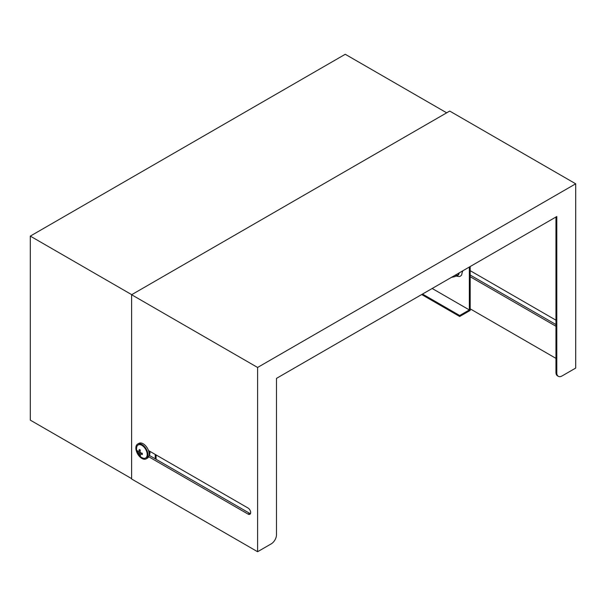 <?xml version="1.0" encoding="UTF-8"?>
<svg xmlns="http://www.w3.org/2000/svg" width="606" height="606" viewBox="0 0 606 606"><rect width="100%" height="100%" fill="white"/><g stroke="black" fill="none" stroke-linecap="round" stroke-linejoin="round"><path stroke-width="0.91" d="M575.7 368.069L562.05 375.947A7.423 4.287 120 0 1 558.338 376.318L557.497 375.834A7.423 4.287 -60 0 1 555.96 372.432L556.8 372.917L556.8 216.531L276.487 378.371L276.487 534.757A7.423 4.287 120 0 1 271.246 543.847L257.595 551.725L131.608 478.99L131.608 294.728L449.72 111.065L575.7 183.8L575.7 368.069M555.96 358.373L470.188 308.848M470.188 270.662L555.96 320.188M555.96 326.248L470.188 276.722M555.96 324.551L470.188 275.026M257.595 551.725L257.595 367.463L131.608 294.728M257.595 367.463L575.7 183.8M148.493 450.546L248.043 508.025A3.712 2.144 60 0 1 250.467 511.297A3.712 2.144 60 0 1 249.899 514.267A3.712 2.144 60 0 1 248.043 514.085L148.69 456.727M149.121 455.28L249.513 513.237A3.712 2.144 -120 0 0 250.483 513.585M556.8 372.917A7.423 4.287 120 0 0 558.338 376.318M555.96 217.016L555.96 372.432M470.188 266.542L470.188 310.423L459.689 316.491L421.685 294.546M469.347 267.026L469.347 309.939L459.689 315.521L422.526 294.061M469.347 309.939L432.184 288.486M459.689 316.491L459.689 315.521M446.675 112.822L345.253 54.275L30.3 236.113L131.714 294.667M131.608 478.626L30.3 420.132L30.3 236.113M155.234 458.803L155.234 454.439M156.075 459.287L156.075 454.924M462.681 270.874A5.416 3.128 60 0 1 462.537 271.829M149.281 455.371A7.355 4.242 -120 0 0 149.78 451.296M452.561 276.722A4.128 2.386 60 0 1 451.667 277.306A4.128 2.386 60 0 1 451.493 277.336M456.257 274.586A5.121 2.954 60 0 1 455.22 276.495A5.121 2.954 60 0 1 454.689 276.692L451.667 277.306M458.886 273.071A5.121 2.954 60 0 1 457.841 274.98L455.22 276.495M140.198 450.652L138.956 451.258A1.727 1 -120 0 0 138.721 451.311A1.727 1 -120 0 0 138.418 451.622L140.183 450.743M141.948 453.19L140.13 454.409A1.727 1 -120 0 0 140.448 454.303A1.727 1 -120 0 0 140.66 454.045A9.772 5.393 177.9 0 0 142.342 454.545A9.446 5.181 113.6 0 1 142.296 453.273A9.772 5.393 -2.1 0 1 140.615 452.773A1.727 1 -120 0 0 140.031 451.826A9.772 5.878 117.8 0 1 140.327 450.053A9.446 4.712 2.1 0 1 139.766 449.781A9.446 4.712 2.1 0 1 139.251 449.485A9.772 5.878 -62.2 0 0 138.956 451.258M146.167 458.863L147.425 458.136A8.537 4.931 -120 0 0 149.19 453.924A8.537 4.931 -120 0 0 145.349 445.508A8.537 4.931 -120 0 0 138.888 443.35L137.63 444.077A8.537 4.931 -120 0 0 135.865 448.288A8.537 4.931 -120 0 0 139.713 456.704A8.537 4.931 -120 0 0 146.167 458.863A8.537 4.931 -120 0 0 147.932 454.651A8.537 4.931 -120 0 0 144.092 446.236A8.537 4.931 -120 0 0 137.63 444.077M142.13 457.719A7.499 4.325 -120 0 0 142.683 457.977A7.499 4.325 -120 0 0 147.175 453.932A7.499 4.325 -120 0 0 141.668 445.221A7.499 4.325 -120 0 0 136.653 447.546A9.802 9.802 0 0 0 142.683 457.977M140.13 454.409A9.772 5.878 117.8 0 0 140.539 455.773A9.446 5.674 173.3 0 1 139.978 455.507A9.446 5.674 173.3 0 1 139.456 455.204A9.772 5.878 -62.2 0 1 139.047 453.841L140.63 452.78M140.206 452.031L138.471 452.894A1.727 1 -120 0 0 139.047 453.841M138.471 452.894A9.772 5.393 177.9 0 1 137.494 451.993A9.446 6.143 -57.6 0 1 137.448 450.712A9.772 5.393 -2.1 0 0 138.418 451.622M139.456 455.204L140.191 454.705M137.494 451.993L138.357 451.568M248.043 514.085L249.513 513.237M459.113 272.935A5.416 3.128 60 0 1 456.954 275.488M455.992 276.048L459.295 276.586L460.408 276.154L461.636 275.033L462.476 270.996"/></g></svg>
